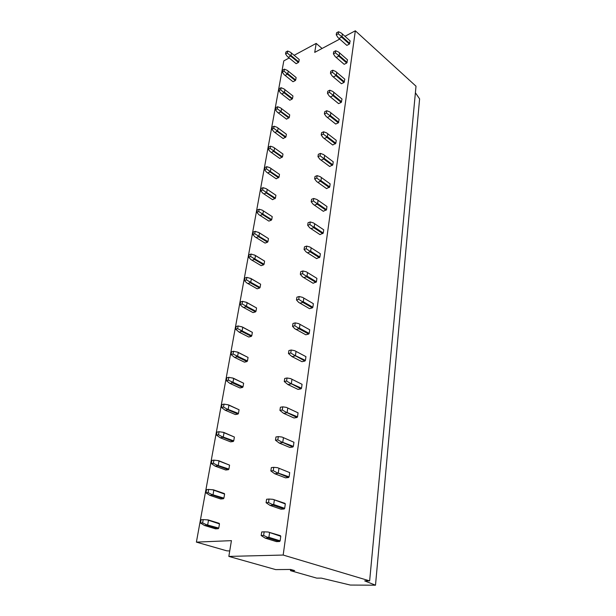 <?xml version="1.0" encoding="UTF-8"?>
<svg xmlns="http://www.w3.org/2000/svg" width="616" height="616" viewBox="0 0 616 616"><rect width="100%" height="100%" fill="white"/><g stroke="black" fill="none" stroke-linecap="round" stroke-linejoin="round"><path stroke-width="0.92" d="M294.155 55.294L316.185 43.413L322.06 48.472M316.185 43.413L314.73 52.375L339.678 39.116M290.49 570.655L316.747 578.131L321.367 578.124L350.319 585.054L375.498 585.2L364.68 580.88L369.646 580.888L283.175 555.047L228.836 556.41L275.706 569.607L290.629 569.453L294.679 570.616L290.49 570.655L290.644 569.461M228.836 556.41L231.431 540.64L196.396 542.118L226.719 550.804L229.73 550.973M375.498 585.2L419.604 98.86L415.392 92.777M369.646 580.888L416.008 86.202L355.324 30.8L344.991 36.29M283.175 555.047L355.324 30.8M196.396 542.118L283.807 60.884L289.166 57.989M268.114 532.008L280.419 535.666L280.773 536.29L268.114 532.008L264.156 531.831L261.708 531.955L261.169 535.543L265.226 538.13L276.461 541.626L279.595 541.503L280.141 540.833L268.907 537.321L267.344 537.252L268.36 537.999L279.595 541.503M264.156 531.831L263.625 535.427L261.169 535.543M269.577 532.732L268.907 537.321M280.773 536.29L280.141 540.833M263.625 535.427L267.344 537.252M268.36 537.999L265.226 538.13M207.053 519.796L219.481 523.9L219.196 523.331L208.177 519.904L203.218 519.596L201.093 519.735L200.5 523.038L204.497 525.487L215.546 528.851L218.272 528.697L218.765 528.081L206.191 524.616L202.618 522.899L200.5 523.038M203.218 519.596L202.618 522.899M204.497 525.487L207.215 525.317L206.191 524.616M207.215 525.317L218.272 528.697M219.481 523.9L218.765 528.081M208.462 520.474L207.708 524.693M272.911 499.322L284.954 503.341L285.308 503.934L272.911 499.322L269.03 499.045L266.613 499.253L266.089 502.725L270.054 505.413L281.058 509.216L284.161 508.993L284.692 508.331L273.697 504.504L272.164 504.404L273.158 505.174L284.161 508.993M269.03 499.045L268.514 502.525L266.089 502.725M274.343 500.069L273.697 504.504M285.308 503.934L284.692 508.331M268.514 502.525L272.164 504.404M273.158 505.174L270.054 505.413M212.42 489.697L224.601 494.086L224.316 493.539L213.521 489.851L208.655 489.412L206.553 489.628L205.975 492.823L209.894 495.364L220.72 498.991L223.415 498.752L223.901 498.136L211.588 494.378L208.077 492.623L205.975 492.823M208.655 489.412L208.077 492.623M209.894 495.364L212.582 495.11L211.588 494.378M212.582 495.11L223.415 498.752M224.601 494.086L223.901 498.136M213.798 490.398L213.074 494.486M277.554 467.69L289.697 472.603L277.554 467.69L273.75 467.321L271.356 467.598L270.855 470.963L274.736 473.75L285.508 477.847L288.573 477.523L289.104 476.861L276.83 472.603L288.573 477.523M273.75 467.321L273.25 470.686L270.855 470.963M278.956 468.445L278.332 472.742M289.697 472.603L289.104 476.861M273.25 470.686L276.83 472.603M277.801 473.411L274.736 473.75M217.625 460.498L229.568 465.142L218.703 460.691L213.929 460.137L211.85 460.414L211.288 463.517L215.123 466.135L225.741 470.016L228.413 469.692L228.89 469.084L216.817 465.042L213.375 463.247L211.288 463.517M213.929 460.137L213.375 463.247M215.123 466.135L217.795 465.796L216.817 465.042M217.795 465.796L228.413 469.692M229.568 465.142L228.89 469.084M218.98 461.207L218.272 465.18M282.043 437.052L293.947 442.257L282.043 437.052L278.324 436.598L275.953 436.952L275.468 440.209L279.264 443.081L289.82 447.447L292.854 447.031L293.37 446.384L281.35 441.811L292.854 447.031M278.324 436.598L277.839 439.863L275.468 440.209M283.429 437.83L282.821 441.988M293.947 442.257L293.37 446.384M277.839 439.863L281.35 441.811M282.297 442.65L279.264 443.081M222.676 432.155L234.396 437.044L223.731 432.393L219.057 431.724L216.994 432.062L216.447 435.073L220.205 437.76L230.615 441.872L233.264 441.472L233.734 440.871L221.891 436.567L218.511 434.742L216.447 435.073M219.057 431.724L218.511 434.742M220.205 437.76L222.846 437.345L221.891 436.567M222.846 437.345L233.264 441.472M234.396 437.044L233.734 440.871M224.008 432.879L223.323 436.736M286.401 407.376L298.067 412.843L286.401 407.376L282.744 406.837L280.403 407.253L279.934 410.41L283.653 413.359L294.001 417.979L296.997 417.486L297.513 416.84L285.724 411.988L296.997 417.486M282.744 406.837L282.274 409.994L279.934 410.41M287.757 408.162L287.171 412.196M298.067 412.843L297.513 416.84M282.274 409.994L285.724 411.988M286.656 412.843L283.653 413.359M227.589 404.635L239.077 409.755L228.613 404.912L224.031 404.127L221.983 404.527L221.452 407.453L225.14 410.21L235.35 414.537L237.976 414.067L238.438 413.467L226.819 408.916L223.5 407.06L221.452 407.453M224.031 404.127L223.5 407.06M225.14 410.21L227.758 409.717L226.819 408.916M227.758 409.717L237.976 414.067M239.077 409.755L238.438 413.467M228.898 405.367L228.228 409.116M290.621 378.601L302.063 384.315L290.621 378.601L287.033 377.985L284.723 378.47L284.261 381.527L287.911 384.553L298.052 389.412L301.024 388.835L301.524 388.195L289.967 383.075L301.024 388.835M287.033 377.985L286.579 381.05L284.261 381.527M291.953 379.402L291.383 383.314M302.063 384.315L301.524 388.195M286.579 381.05L289.967 383.075M290.875 383.953L287.911 384.553M232.355 377.901L243.636 383.229L233.356 378.209L228.859 377.331L226.834 377.777L226.318 380.626L229.937 383.445L239.955 387.972L242.55 387.433L243.012 386.84L228.344 380.18L226.318 380.626M228.859 377.331L228.344 380.18M229.937 383.445L232.532 382.882L231.608 382.059M232.532 382.882L242.55 387.433M243.636 383.229L243.012 386.84M233.641 378.648L232.994 382.282M294.718 350.697L305.944 356.641L294.718 350.697L291.199 350.011L288.904 350.558L288.457 353.522L292.038 356.618L301.986 361.692L304.92 361.038L305.413 360.406L294.078 355.039L304.92 361.038M291.199 350.011L290.752 352.983L288.457 353.522M296.026 351.505L295.472 355.301M305.944 356.641L305.413 360.406M290.752 352.983L294.078 355.039M294.972 355.94L292.038 356.618M236.983 351.913L248.063 357.442L237.969 352.26L233.556 351.282L231.547 351.782L231.046 354.546L234.596 357.426L244.429 362.146L247.001 361.546L247.463 360.953L233.056 354.054L231.046 354.546M233.556 351.282L233.056 354.054M234.596 357.426L237.168 356.803L236.267 355.956M237.168 356.803L247.001 361.546M248.063 357.442L247.463 360.953M238.253 352.668L237.622 356.202M298.691 323.623L309.709 329.783L298.691 323.623L295.233 322.876L292.97 323.469L292.538 326.349L294.756 328.69L305.805 334.781L308.708 334.065L309.194 333.433L299.438 328.128L298.075 327.835L298.945 328.759L308.708 334.065M295.233 322.876L294.802 325.756L292.538 326.349M299.977 324.447L299.438 328.128M309.709 329.783L309.194 333.433M294.802 325.756L298.075 327.835M298.945 328.759L296.042 329.506M241.495 326.649L252.368 332.363L242.458 327.027L238.115 325.956L236.128 326.511L235.643 329.198L239.124 332.132L248.779 337.029L251.336 336.367L251.782 335.782L237.63 328.651L235.643 329.198M238.115 325.956L237.63 328.651M239.124 332.132L241.672 331.439L240.787 330.584M241.672 331.439L251.336 336.367M252.368 332.363L251.782 335.782M242.735 327.412L242.126 330.854M302.548 297.343L313.359 303.696L302.548 297.343L299.153 296.527L296.912 297.181L296.488 299.977L298.66 302.364L309.509 308.655L312.381 307.869L312.866 307.245L303.288 301.748L301.948 301.432L302.803 302.379L312.381 307.869M299.153 296.527L298.737 299.33L296.488 299.977M303.811 298.175L303.288 301.748M313.359 303.696L312.866 307.245M298.737 299.33L301.948 301.432M302.803 302.379L299.93 303.188M245.876 302.079L256.556 307.969L246.816 302.479L242.558 301.332L240.587 301.925L240.109 304.543L242.304 306.76L253.014 312.597L255.54 311.865L255.987 311.288L242.088 303.95L240.109 304.543M242.558 301.332L242.088 303.95M243.528 307.523L246.054 306.776L245.191 305.906M246.054 306.776L255.54 311.865M256.556 307.969L255.987 311.288M247.093 302.849L246.5 306.19M306.291 271.818L316.909 278.363L306.291 271.818L302.957 270.948L300.739 271.648L300.331 274.366L302.464 276.792L313.113 283.275L316.424 281.812L307.022 276.13L305.705 275.791L306.545 276.753L315.954 282.428M302.957 270.948L302.548 273.673L300.331 274.366M307.53 272.657L307.022 276.13M316.909 278.363L316.424 281.812M302.548 273.673L305.705 275.791M306.545 276.753L303.703 277.631M250.135 278.17L260.637 284.222L251.066 278.594L246.877 277.369L244.922 278.009L244.46 280.557L246.616 282.806L257.134 288.804L259.644 288.026L260.083 287.456L246.415 279.918L244.46 280.557M246.877 277.369L246.415 279.918M247.817 283.583L250.319 282.783L249.472 281.889M250.319 282.783L259.644 288.026M260.637 284.222L260.083 287.456M251.343 278.948L250.758 282.197M309.925 247.024L320.358 253.738L309.925 247.024L306.653 246.1L304.458 246.847L304.058 249.48L306.152 251.952L316.609 258.605L319.889 257.088L310.656 251.243L309.363 250.881L310.187 251.859L319.419 257.704M306.653 246.1L306.26 248.741L304.058 249.48M311.149 247.871L310.656 251.243M320.358 253.738L319.889 257.088M306.26 248.741L309.363 250.881M310.187 251.859L307.376 252.791M254.285 254.893L264.603 261.099L255.193 255.347L251.082 254.046L249.141 254.724L248.695 257.203L250.804 259.49L261.153 265.65L263.633 264.818L264.064 264.249L250.635 256.533L248.695 257.203M251.082 254.046L250.635 256.533M251.99 260.275L254.47 259.421L253.638 258.52M254.47 259.421L263.633 264.818M264.603 261.099L264.064 264.249M255.471 255.679L254.909 258.843M313.467 222.93L323.716 229.799L313.467 222.93L310.241 221.953L308.069 222.738L307.684 225.302L309.733 227.812L320.012 234.627L323.261 233.056L314.183 227.058L312.913 226.68L313.721 227.674L322.792 233.664M310.241 221.953L309.856 224.517L307.684 225.302M314.668 223.777L314.183 227.058M323.716 229.799L323.261 233.056M309.856 224.517L312.913 226.68M313.721 227.674L310.941 228.659M258.327 232.232L268.468 238.577L259.221 232.709L255.17 231.339L253.253 232.055L252.814 234.473L254.885 236.79L265.057 243.089L267.521 242.211L267.945 241.641L254.739 233.757L252.814 234.473M255.17 231.339L254.739 233.757M256.056 237.576L258.512 236.683L257.696 235.759M258.512 236.683L267.521 242.211M268.468 238.577L267.945 241.641M259.49 233.025L258.943 236.105M316.901 199.492L326.973 206.514L316.901 199.492L313.736 198.468L311.58 199.299L311.211 201.794L313.221 204.335L323.323 211.296L326.534 209.686L317.617 203.542L316.37 203.141L317.155 204.15L326.072 210.287M313.736 198.468L313.359 200.97L311.211 201.794M318.087 200.354L317.617 203.542M326.973 206.514L326.534 209.686M313.359 200.97L316.37 203.141M317.155 204.15L314.406 205.19M262.262 210.156L272.241 216.632L262.262 210.156L259.159 209.224L257.257 209.971L256.834 212.328L258.866 214.676L268.869 221.105L271.302 220.181L271.725 219.627L258.735 211.573L256.834 212.328M259.159 209.224L258.735 211.573M260.014 215.469L262.454 214.522L261.654 213.59M262.454 214.522L271.302 220.181M272.241 216.632L271.725 219.627M263.409 210.949L262.878 213.96M320.243 176.7L330.153 183.861L320.243 176.7L317.132 175.629L314.999 176.499L314.637 178.925L316.609 181.497L326.542 188.604L329.722 186.948L320.959 180.673L319.727 180.249L320.505 181.266L329.267 187.541M317.132 175.629L316.77 178.062L314.637 178.925M321.413 177.57L320.959 180.673M330.153 183.861L329.722 186.948M316.77 178.062L319.727 180.249M320.505 181.266L317.779 182.359M266.097 188.642L275.914 195.249L266.097 188.642L263.047 187.672L261.161 188.458L260.745 190.752L262.739 193.131L272.58 199.684L275.414 198.167L262.632 189.967L260.745 190.752M263.047 187.672L262.632 189.967M263.871 193.932L266.289 192.939L265.504 192M266.289 192.939L274.99 198.722M275.914 195.249L275.414 198.167M267.228 189.451L266.705 192.377M323.5 154.524L333.241 161.808L323.5 154.524L320.435 153.407L318.326 154.308L317.971 156.672L319.912 159.274L329.675 166.505L332.817 164.819L324.209 158.412L322.992 157.973L323.754 159.005L332.37 165.404M320.435 153.407L320.081 155.779L317.971 156.672M324.647 155.394L324.209 158.412M333.241 161.808L332.817 164.819M320.081 155.779L322.992 157.973M323.754 159.005L321.059 160.137M269.839 167.683L279.495 174.397L269.839 167.683L266.828 166.666L264.965 167.483L264.557 169.716L266.52 172.126L276.199 178.802L279.002 177.239L266.428 168.907L264.557 169.716M266.828 166.666L266.428 168.907M267.637 172.927L270.024 171.903L269.254 170.948M270.024 171.903L278.594 177.793M279.495 174.397L279.002 177.239M270.948 168.484L270.439 171.34M326.665 132.933L336.251 140.34L326.665 132.933L323.654 131.786L321.567 132.717L321.221 135.012L323.123 137.645L332.732 144.999L335.835 143.266L327.365 136.744L326.172 136.298L326.927 137.337L335.397 143.851M323.654 131.786L323.308 134.088L321.221 135.012M327.797 133.811L327.365 136.744M336.251 140.34L335.835 143.266M323.308 134.088L326.172 136.298M326.927 137.337L324.255 138.515M273.481 147.239L282.983 154.062L273.481 147.239L270.524 146.192L268.668 147.039L268.276 149.218L270.201 151.644L279.726 158.428L282.505 156.834L270.131 148.371L268.276 149.218M270.524 146.192L270.131 148.371M271.302 152.452L273.673 151.382L272.911 150.419M273.673 151.382L282.097 157.38M282.983 154.062L282.505 156.834M274.582 148.048L274.082 150.835M330.861 112.79L330.445 115.654L329.275 115.184L330.007 116.239L338.346 122.854L339.177 119.427L329.752 111.912L326.78 110.718L324.717 111.689L324.386 113.921L326.249 116.578L335.705 124.039L326.249 116.578M326.78 110.718L326.449 112.967L324.386 113.921M330.445 115.654L338.777 122.276M326.449 112.967L329.275 115.184M330.007 116.239L327.365 117.448M338.346 122.854L335.705 124.039M277.038 127.296L286.386 134.226L277.038 127.296L274.12 126.218L272.287 127.089L271.902 129.214L273.797 131.67L283.168 138.554L285.924 136.929L273.743 128.344L271.902 129.214M274.12 126.218L273.743 128.344M274.875 132.479L277.231 131.377L276.484 130.407M277.231 131.377L285.524 137.476M286.386 134.226L285.924 136.929M278.116 128.113L277.639 130.831M333.849 92.315L333.449 95.103L332.286 94.625L333.01 95.68L341.21 102.402L342.034 99.053L332.755 91.43L329.83 90.206L327.789 91.199L327.466 93.378L329.298 96.058L338.6 103.627L329.298 96.058M329.83 90.206L329.506 92.392L327.466 93.378M333.449 95.103L341.641 101.825M329.506 92.392L332.286 94.625M333.01 95.68L330.399 96.935M341.21 102.402L338.6 103.627M280.503 107.846L289.713 114.869L280.503 107.846L277.631 106.73L275.814 107.631L275.437 109.71L277.3 112.181L286.525 119.157L289.258 117.51L277.262 108.809L275.437 109.71M277.631 106.73L277.262 108.809M278.363 112.998L280.696 111.858L279.964 110.88M280.696 111.858L288.858 118.041M289.713 114.869L289.258 117.51M281.574 108.662L281.104 111.311M336.767 72.357L336.367 75.083L335.227 74.582L335.936 75.653L344.013 82.467L344.814 79.187L335.681 71.479L332.802 70.216L330.784 71.24L330.461 73.366L332.27 76.061L341.426 83.722L332.27 76.061M332.802 70.216L332.486 72.349L330.461 73.366M336.367 75.083L344.436 81.897M332.486 72.349L335.227 74.582M335.936 75.653L333.348 76.938M344.013 82.467L341.426 83.722M284.939 89.682L284.484 92.269L292.515 98.545L292.962 95.973L283.891 88.858L281.065 87.718L279.256 88.642L278.886 90.668L280.719 93.162L289.805 100.223L280.719 93.162M281.065 87.718L280.696 89.743L278.886 90.668M281.774 93.978L284.084 92.808L280.696 89.743M284.084 92.808L292.123 99.084L289.805 100.223M284.484 92.269L283.36 91.823M292.123 99.084L292.515 98.545M339.601 52.907L339.216 55.563L338.092 55.055L338.792 56.133L346.739 63.024L347.524 59.829L338.538 52.021L335.705 50.735L333.703 51.782L333.387 53.854L335.166 56.572L344.175 64.318L335.166 56.572M335.705 50.735L335.397 52.814L333.387 53.854M339.216 55.563L347.155 62.462M335.397 52.814L338.092 55.055M338.792 56.133L336.228 57.45M346.739 63.024L344.175 64.318M288.234 71.148L287.78 73.674L295.695 80.034L296.127 77.516L287.195 70.324L284.407 69.154L282.613 70.101L282.259 72.08L284.061 74.59L293.008 81.736L284.061 74.59M284.407 69.154L284.053 71.133L282.259 72.08M285.093 75.414L287.387 74.213L284.053 71.133M287.387 74.213L295.303 80.565L293.008 81.736M287.78 73.674L286.679 73.212M295.303 80.565L295.695 80.034M342.373 33.942L341.995 36.529L340.887 36.013L341.572 37.091L349.395 44.075L350.173 40.941L341.318 33.056L338.531 31.739L336.544 32.81L336.244 34.835L337.984 37.561L346.862 45.392L337.984 37.561M338.531 31.739L338.23 33.765L336.244 34.835M341.995 36.529L349.811 43.513M338.23 33.765L340.887 36.013M341.572 37.091L339.039 38.446M349.395 44.075L346.862 45.392M291.445 53.053L291.006 55.517L298.798 61.954L299.222 59.498L290.421 52.229L287.672 51.028L285.901 51.998L285.547 53.931L287.318 56.456L296.142 63.679L287.318 56.456M287.672 51.028L287.325 52.961L285.547 53.931M288.342 57.28L290.621 56.048L287.325 52.961M290.621 56.048L298.413 62.478L296.142 63.679M291.006 55.517L289.92 55.047M298.413 62.478L298.798 61.954"/></g></svg>
